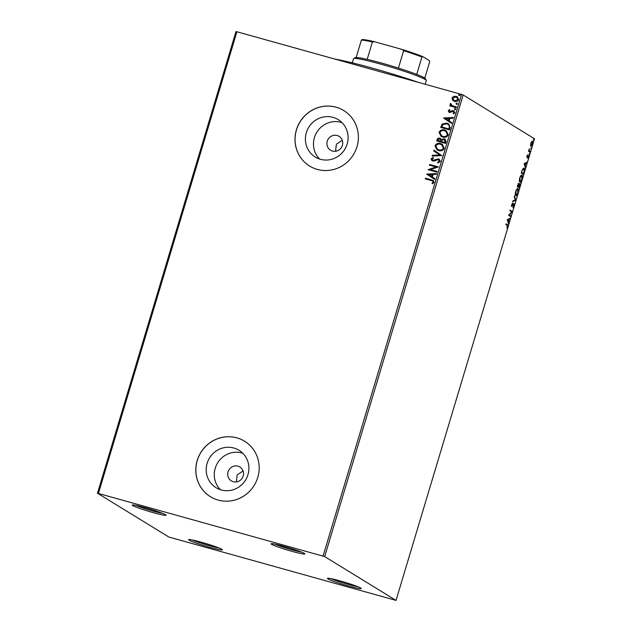 <?xml version="1.0" encoding="UTF-8"?>
<svg xmlns="http://www.w3.org/2000/svg" width="632" height="632" viewBox="0 0 632 632"><rect width="100%" height="100%" fill="white"/><g stroke="black" fill="none" stroke-linecap="round" stroke-linejoin="round"><path stroke-width="0.95" d="M201.434 542.248A17.649 1.264 -163.3 0 0 188.676 539.602A17.649 1.264 -163.3 0 0 209.579 547.241A17.649 1.264 -163.3 0 0 222.393 549.714A17.649 1.264 -163.3 0 0 201.434 542.248M219.209 548.055A16.29 1.169 16.7 0 1 209.65 545.756A16.29 1.169 16.7 0 1 192.246 539.965M340.269 580.966A17.649 1.264 -163.3 0 0 327.51 578.319A17.649 1.264 -163.3 0 0 348.406 585.967A17.649 1.264 -163.3 0 0 361.22 588.439A17.649 1.264 -163.3 0 0 340.269 580.966M358.036 586.78A16.29 1.169 16.7 0 1 348.485 584.474A16.29 1.169 16.7 0 1 331.081 578.691M283.934 546.372A17.649 1.264 -163.3 0 0 271.168 543.725A17.649 1.264 -163.3 0 0 292.071 551.373A17.649 1.264 -163.3 0 0 304.885 553.845A17.649 1.264 -163.3 0 0 283.934 546.372M301.701 552.186A16.29 1.169 16.7 0 1 292.15 549.88A16.29 1.169 16.7 0 1 274.738 544.097M145.099 507.654A17.649 1.264 -163.3 0 0 132.341 505.008A17.649 1.264 -163.3 0 0 153.236 512.647A17.649 1.264 -163.3 0 0 166.05 515.12A17.649 1.264 -163.3 0 0 145.099 507.654M162.866 513.461A16.29 1.169 16.7 0 1 153.315 511.162A16.29 1.169 16.7 0 1 135.912 505.371M233.295 481.726A8.145 7.837 -58.4 0 0 239.883 467.009A8.145 7.837 -58.4 0 0 228.436 470.808A8.145 7.837 -58.4 0 0 233.295 481.726M332.495 151.072A8.145 7.837 -58.4 0 0 339.092 136.354A8.145 7.837 -58.4 0 0 327.637 140.162A8.145 7.837 -58.4 0 0 332.495 151.072M221.263 489.958A21.946 21.125 -58.4 0 0 246.93 477.437A21.946 21.125 -58.4 0 0 239.038 450.284A21.946 21.125 -58.4 0 0 233.84 448.025A21.946 21.125 -58.4 0 0 208.173 460.538A21.946 21.125 -58.4 0 0 216.065 487.691A21.946 21.125 -58.4 0 0 221.263 489.958M242.783 453.239A21.946 21.125 -58.4 0 0 241.914 452.978A21.946 21.125 -58.4 0 0 217.376 463.296A21.946 21.125 -58.4 0 0 220.394 489.697M320.464 159.304A21.946 21.125 -58.4 0 0 346.131 146.782A21.946 21.125 -58.4 0 0 338.238 119.63A21.946 21.125 -58.4 0 0 333.04 117.37A21.946 21.125 -58.4 0 0 307.373 129.884A21.946 21.125 -58.4 0 0 315.265 157.036A21.946 21.125 -58.4 0 0 320.464 159.304M341.983 122.584A21.946 21.125 -58.4 0 0 341.114 122.324A21.946 21.125 -58.4 0 0 316.585 132.641A21.946 21.125 -58.4 0 0 319.595 159.043M317.351 169.416A32.572 31.363 -58.4 0 0 355.453 150.843A32.572 31.363 -58.4 0 0 343.737 110.537A32.572 31.363 -58.4 0 0 336.027 107.179A32.572 31.363 -58.4 0 0 297.925 125.752A32.572 31.363 -58.4 0 0 309.641 166.058A32.572 31.363 -58.4 0 0 317.351 169.416M343.769 110.56A32.572 31.363 -58.4 0 0 336.09 107.219A32.572 31.363 -58.4 0 0 297.996 125.776A32.572 31.363 -58.4 0 0 309.672 166.074M218.151 500.07A32.572 31.363 -58.4 0 0 256.252 481.489A32.572 31.363 -58.4 0 0 244.537 441.191A32.572 31.363 -58.4 0 0 236.826 437.834A32.572 31.363 -58.4 0 0 198.725 456.407A32.572 31.363 -58.4 0 0 210.44 496.713A32.572 31.363 -58.4 0 0 218.151 500.07M244.568 441.207A32.572 31.363 -58.4 0 0 236.889 437.865A32.572 31.363 -58.4 0 0 198.796 456.43A32.572 31.363 -58.4 0 0 210.472 496.728M530.564 145.336L530.864 143.29L531.694 141.568L532.468 141.244L532.523 144.309L530.927 146.363L530.564 145.336M531.694 141.568L532.263 141.189M530.122 152.201L528.518 151.222L529.276 148.797L529.276 150.732L530.327 151.506L530.122 152.201M527.041 156.041L527.673 154.832L527.262 156.926L528.636 155.433L528.012 158.49L528.439 156.136L527.056 157.629L527.041 156.041M526.883 156.823L527.459 156.847M528.439 156.136L527.91 156.112M524.086 172.323L523.454 174.432L521.258 173.089L522.403 169.597L524.062 168.191C524.726 168.475 524.734 169.85 524.086 172.323L523.833 172.252M519.401 187.933L517.213 186.582L518.769 183.541L518.975 184.678L519.97 183.588L519.401 187.933M515.736 200.147L512.671 201.711L512.9 200.952L515.222 199.767L514.456 195.778L515.736 200.147L512.813 201.245M510.988 215.978L510.774 216.673L508.586 215.33L511.58 211.791L509.945 210.788L510.158 210.093L512.347 211.436L509.36 214.975L510.988 215.978L510.316 216.389M507.283 225.419L505.829 224.518L506.034 223.823L507.52 224.731L507.788 226.864L507.022 228.421L507.283 225.419M396.027 600.4L324.666 556.579L97.486 493.221L168.847 537.034L396.027 600.4L534.514 138.779L463.153 94.966L324.666 556.579M507.259 219.746L510.356 218.072L509.147 219.328L508.381 221.879L508.578 224.005L507.259 219.746M514.061 205.937L512.971 207.683L513.832 204.357L511.802 206.411L511.778 204.476L512.671 202.951L511.999 205.708L514.045 203.662L513.816 205.874M513.832 204.357L513.152 204.341M512.347 205.25L511.802 206.411M511.572 205.59L512.41 205.463M515.799 195.644C515.159 195.312 515.12 193.921 515.673 191.48C516.534 189.166 517.268 188.218 517.885 188.652C518.524 188.992 518.564 190.39 517.995 192.839C517.15 195.122 516.415 196.054 515.799 195.644L515.941 195.699M519.852 182.142C519.212 181.811 519.172 180.42 519.725 177.979C520.578 175.664 521.321 174.716 521.937 175.151C522.577 175.491 522.609 176.889 522.048 179.346C521.195 181.621 520.468 182.561 519.852 182.142L519.994 182.206M524.086 163.656L527.183 161.982L525.974 163.238L525.216 165.789L525.405 167.915L524.086 163.656M529.3 154.319L529.648 153.157L529.261 153.742M529.292 153.623L529.608 153.142M530.904 148.97L531.259 147.801L530.872 148.386M530.896 148.275L531.212 147.793M533.527 140.241L533.874 139.08L533.487 139.656M533.519 139.546L533.835 139.064M97.486 493.221L235.973 31.6L236.921 31.758L98.434 493.379M452.544 100.117L452.038 97.936L453.665 96.348L457.284 96.791L458.721 99.801C457.821 101.42 456.454 101.965 454.629 101.436L452.544 100.117L452.038 97.936M456.233 107.685L449.779 105.884L449.984 105.181L450.94 105.449L450.237 103.94L450.616 103.466L451.209 103.996L452.093 105.655L456.446 106.982L456.233 107.685M451.848 105.52L456.43 107.021M449.471 111.698L450.45 111.856L453.436 110.687L454.858 112.678L453.555 113.871L453.073 113.302L454.045 112.535L453.255 111.39L449.51 112.488L448.214 110.687L449.534 109.597L449.968 110.158L449.02 110.869L449.684 111.785L452.37 110.632L454.076 110.956M449.51 112.488L448.918 112.243M450.197 127.798L449.565 129.908L440.733 127.443L442.108 123.998L446.935 123.121L448.649 123.848L450.197 127.798M445.513 143.409L436.68 140.944L437.067 139.656C437.549 138.297 438.489 137.8 439.88 138.179L441.507 139.554L444.193 138.748L445.023 139.103L446.058 141.592L445.513 143.409M441.847 155.63L432.146 156.072L432.367 155.314L439.738 154.974L433.694 150.898L433.923 150.14L441.847 155.63M437.099 171.454L436.894 172.149L428.062 169.684L436.009 166.982L429.42 165.15L429.626 164.446L438.466 166.911L430.526 169.621L437.099 171.454M431.174 180.515L425.297 178.88L425.51 178.185L433.291 180.515L434.073 182.371L432.541 183.801L431.964 183.256L433.165 182.127L432.651 181.052L431.174 180.515M323.086 556.042L461.581 94.421L236.921 31.758M426.734 174.108L436.475 173.547L436.246 174.306L433.133 174.448L432.367 177L434.919 178.722L434.69 179.48L426.766 173.99M432.651 161.002L431.079 158.806L433.094 157.471L433.473 158.166L431.98 159.066L432.825 160.299L438.537 158.861L439.279 159.185L440.346 161.444L437.81 162.945L437.526 162.258L439.43 161.247L438.308 159.556L434.105 161.026L431.94 160.702M438.845 159.801L438.308 159.556M432.509 160.173L434.089 160.196M438.624 150.566L437.012 149.879L434.974 145.81C436.238 143.559 438.142 142.816 440.678 143.575L442.289 144.254L444.28 148.346C443.016 150.558 441.128 151.301 438.624 150.566M442.677 137.065L441.065 136.378L439.027 132.309C440.291 130.066 442.187 129.315 444.723 130.074L446.334 130.761L448.333 134.845C447.061 137.057 445.181 137.8 442.677 137.065M443.561 118.018L453.302 117.457L453.073 118.216L449.96 118.358L449.194 120.91L451.746 122.632L451.524 123.39L443.593 117.9M454.945 109.723L454.384 108.933L455.293 108.554L455.862 109.344L454.945 109.723L454.384 108.933L455.293 108.554L455.862 109.344M456.557 104.367L455.988 103.577L456.904 103.206L457.465 103.988L456.557 104.367L455.988 103.577L456.904 103.206L457.465 103.988M459.172 95.637L458.611 94.855L459.519 94.476L460.08 95.266L459.172 95.637L458.611 94.855L459.519 94.476L460.08 95.266M461.581 94.421L463.153 94.966M243.075 470.951L237.174 474.877L236.36 481.947M342.275 140.296L336.374 144.222L335.56 151.293M425.439 178.919L425.51 178.185M425.636 178.256L433.354 180.555M432.565 183.786L431.964 183.256M432.091 183.335L432.896 182.545M433.023 182.624L433.165 182.127M433.291 182.198L432.707 181.092M426.892 174.069L436.451 173.634M434.698 179.472L426.853 174.187M431.553 176.447L432.264 174.574L428.875 174.645L431.553 176.447L432.138 174.495M428.227 169.613L436.009 166.982M429.555 165.189L429.626 164.446M429.752 164.525L438.45 166.951M437.091 171.493L430.526 169.621M437.897 162.938L437.526 162.258M437.652 162.329L439.43 161.247M439.556 161.318L438.434 159.635M432.004 160.741L431.079 158.806M431.198 158.885L433.22 157.55M434.216 160.267L435.227 159.58M435.353 159.651L438.537 158.861M438.655 158.94L439.343 159.225M432.296 156.065L432.367 155.314M432.493 155.385L439.738 154.974M439.856 155.053L433.694 150.898M433.821 150.977L434.05 150.219M437.075 149.91L434.974 145.81M435.1 145.889C436.364 143.638 438.268 142.887 440.804 143.646L440.678 143.575M440.804 143.646L442.353 144.294M437.557 149.334L438.956 149.942C440.954 150.535 442.463 149.95 443.49 148.196L441.839 144.87M440.464 144.27C438.458 143.669 436.933 144.262 435.89 146.031L437.494 149.294L438.829 149.863C440.828 150.456 442.345 149.879 443.364 148.117L441.776 144.831L440.464 144.27M436.815 140.983L437.194 139.735C437.676 138.376 438.616 137.879 440.006 138.258L439.88 138.179M440.006 138.258L440.686 138.542M444.193 138.748L441.507 139.554M444.32 138.827L445.086 139.143M445.181 141.734L443.988 139.451L442.076 140.107L441.531 141.536L444.944 142.532L445.181 141.734L444.114 139.53M443.988 139.451L444.533 139.696M440.859 141.007L439.69 138.882L438.016 139.775L437.794 140.501L440.757 141.363L439.817 138.961M439.69 138.882L440.267 139.143M440.757 141.363L440.733 140.928M437.794 140.501L440.63 141.292M444.944 142.532L445.062 141.655M441.531 141.536L444.817 142.453M441.128 136.417L439.027 132.309M439.153 132.388C440.417 130.137 442.313 129.394 444.849 130.153L444.723 130.074M444.849 130.153L446.397 130.792M441.61 135.833L443.008 136.441C445.007 137.041 446.516 136.457 447.543 134.695L445.892 131.369M444.517 130.769C442.503 130.176 440.978 130.761 439.943 132.53L441.547 135.793L442.882 136.37C444.881 136.962 446.389 136.378 447.417 134.616L445.829 131.33L444.517 130.769M440.867 127.482L442.108 123.998M442.234 124.077L446.935 123.121M447.061 123.2L448.704 123.888M449.557 126.353L448.064 124.378L446.721 123.817L442.834 124.599L441.847 127L448.997 129.031L449.557 126.353L448.127 124.417M441.847 127L448.87 128.96L449.431 126.274M443.719 117.979L453.278 117.544M451.524 123.382L443.688 118.097M448.38 120.356L449.091 118.484L445.71 118.555L448.38 120.356L448.965 118.405M449.636 112.567L448.214 110.687M448.341 110.766L449.66 109.676M453.563 110.758L454.132 110.995M453.602 113.855L453.073 113.302M453.199 113.381L454.045 112.535M454.163 112.615L453.381 111.469M455.072 109.794L454.511 109.012M449.913 105.923L449.984 105.181M450.11 105.26L450.94 105.449M451.066 105.528L450.237 103.94M450.363 104.011L450.742 103.545M456.675 104.446L456.114 103.656M452.164 98.015L453.665 96.348M453.792 96.427L456.162 96.317M456.288 96.388L457.347 96.83M453.555 100.986L452.67 100.196M454.021 100.401L454.969 100.812L458.05 99.659L456.897 97.423M455.964 97.012L452.828 98.157L453.958 100.362L454.843 100.741L457.931 99.579L456.833 97.383L455.964 97.012M459.298 95.716L458.737 94.926M505.995 223.965L507.496 225.569M509.716 218.395L510.135 218.83M509.629 218.688L508.642 219.193L509.147 219.328M507.986 221.374L508.381 221.879M507.883 221.737L508.807 223.246M508.831 219.494L507.298 219.881L508.247 221.445L508.831 219.494L507.804 220.015L508.247 221.445M507.298 219.881L507.804 220.015M510.119 210.235L512.347 211.436M511.841 211.293L512.299 211.594M508.918 214.848L509.36 214.975M508.902 214.864L510.482 215.836M511.738 206.119L511.296 206.277M512.228 203.465L512.647 203.583M513.697 203.717L513.792 204.341M514.227 196.536L515.262 199.894L515.767 200.036M517.482 188.589L517.861 189.529M516.431 194.956L515.696 195.557M515.317 194.609L515.728 194.861M517.173 189.213L516.731 189.205M515.507 194.798L516.012 194.94C516.502 195.28 517.087 194.545 517.766 192.728L517.679 189.347L517.047 189.158M517.679 189.347C517.181 189.008 516.597 189.758 515.909 191.591L516.123 194.996L515.617 194.854M518.264 183.399L518.469 184.536M519.623 183.643L519.725 184.275M519.125 187.025L518.943 187.649M519.67 184.268L519.235 184.141M518.09 186.385L519.386 187.096L519.757 184.291L519.204 184.133M518.058 184.102L518.469 184.22M517.379 186.029L518.351 186.456L518.564 184.244L518.003 184.086M517.616 185.231L518.351 186.456M518.564 184.244L517.861 185.302M518.706 185.058L518.572 186.59L519.386 187.096M518.066 186.456L518.572 186.59M519.757 184.291L519.038 185.144M521.534 175.088L521.906 176.036M520.476 181.455L519.749 182.063M519.37 181.115L519.781 181.368M521.218 175.712L520.784 175.704M519.559 181.305L520.057 181.447C520.547 181.787 521.131 181.044 521.811 179.227L521.724 175.854L521.1 175.656M521.724 175.854C521.234 175.506 520.649 176.257 519.962 178.09L520.176 181.495L519.67 181.352M523.178 173.524L522.988 174.148M523.644 168.112L524.047 169.076M523.343 168.744L522.885 168.728M521.424 172.528L523.438 173.595L524.165 170.94L523.849 168.886L523.225 168.689M521.447 172.457L523.438 173.595M522.23 170.024L521.692 172.528M523.849 168.886L522.498 170.095M526.543 162.305L526.962 162.74M526.456 162.598L525.468 163.103L525.974 163.238M524.821 165.284L525.216 165.789M524.71 165.647L525.634 167.156M525.666 163.404L524.126 163.791L525.073 165.355L525.666 163.404L524.631 163.925L525.073 165.355M524.126 163.791L524.631 163.925M528.289 155.535L528.328 156.096M527.341 156.704L526.867 157.415M528.707 150.598L529.276 150.732M528.771 150.59L530.327 151.506M529.821 151.364L529.656 151.917M532.097 141.228L532.31 141.987M531.338 145.7L530.793 146.229M530.635 145.526L531.141 145.668L532.326 144.191L532.255 141.939L531.67 141.766M532.255 141.939L531.062 143.409L531.22 145.7L530.714 145.558M334.778 59.053A65.151 4.685 16.7 0 1 372.556 68.185A65.151 4.685 16.7 0 1 418.708 82.46M425.202 84.269L426.316 80.548A38.007 2.733 -163.3 0 0 426.276 80.335A38.007 2.733 -163.3 0 0 381.151 64.251A38.007 2.733 -163.3 0 0 353.667 58.547A38.007 2.733 -163.3 0 0 353.517 58.713L352.269 62.845M353.667 58.547L355.35 57.646A36.648 2.631 16.7 0 1 356.14 57.512A36.648 2.631 16.7 0 1 367.184 59.369A36.648 2.631 16.7 0 1 381.854 63.145A36.648 2.631 16.7 0 1 398.405 68.074A36.648 2.631 16.7 0 1 416.725 74.402A36.648 2.631 16.7 0 1 425.368 78.652L426.276 80.335M356.14 57.512L361.354 40.132L362.018 39.618A35.834 2.575 16.7 0 1 374.357 41.696L402.118 49.438A35.834 2.575 16.7 0 1 422.595 56.517L429.483 60.743L429.681 61.786L424.783 78.099M398.405 68.074L403.619 50.702L402.118 49.438M374.357 41.696L372.39 41.989A36.648 2.631 -163.3 0 0 361.354 40.132M367.184 59.369L372.39 41.989M422.595 56.517L421.939 57.03A36.648 2.631 -163.3 0 0 403.619 50.702M416.725 74.402L421.939 57.03M507.014 224.589L507.52 224.731M529.284 151.032L529.79 151.174M512.046 205.724L511.541 205.582M527.286 156.934L526.78 156.791"/></g></svg>
